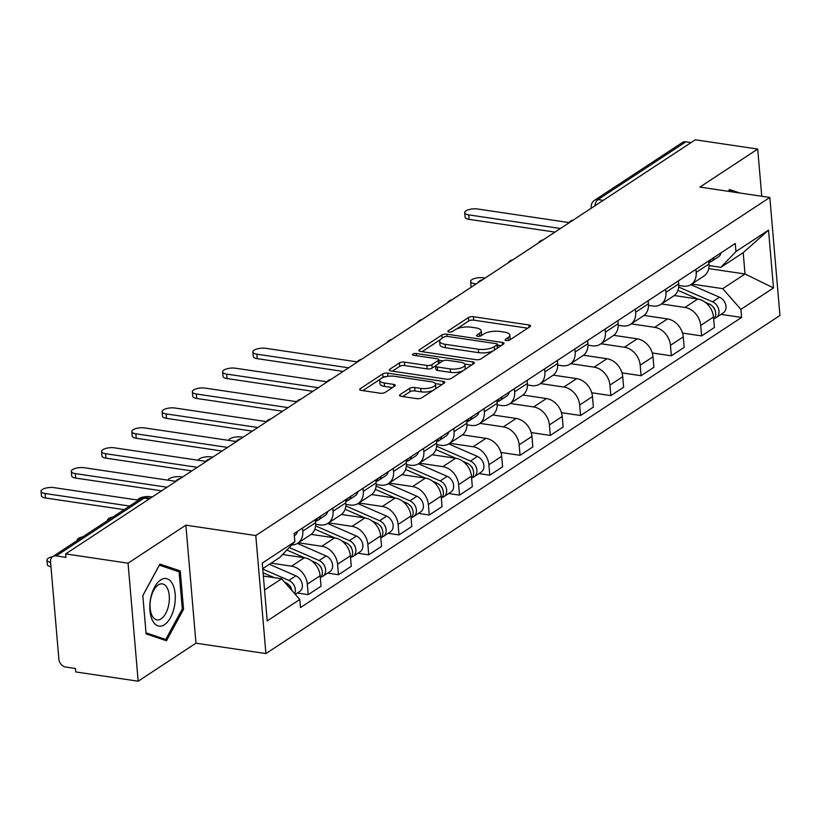 <?xml version="1.0" encoding="UTF-8"?>
<svg xmlns="http://www.w3.org/2000/svg" width="821" height="821" viewBox="0 0 821 821"><rect width="100%" height="100%" fill="white"/><g stroke="black" fill="none" stroke-linecap="round" stroke-linejoin="round"><path stroke-width="1.23" d="M506.311 340.52A2.545 0.913 -4.9 0 0 509.79 339.966L530.027 326.655A3.633 1.303 -4.9 0 0 530.561 325.886A3.633 1.303 -4.9 0 0 528.847 324.952L473.44 316.721A3.633 1.303 -4.9 0 0 468.463 317.522L448.235 330.822A2.545 0.913 -4.9 0 0 447.856 331.356A2.545 0.913 -4.9 0 0 449.056 332.023A2.545 0.913 -4.9 0 0 452.545 331.458L455.162 329.744A11.617 4.167 -4.9 0 1 471.1 327.199L475.718 327.877A11.617 4.167 -4.9 0 1 481.198 330.894A11.617 4.167 -4.9 0 1 479.474 333.347L476.857 335.071A2.545 0.913 -4.9 0 0 476.478 335.615A2.545 0.913 -4.9 0 0 477.678 336.271A2.545 0.913 -4.9 0 0 481.168 335.717L483.785 333.993A11.617 4.167 -4.9 0 1 499.732 331.448L504.34 332.136A11.617 4.167 -4.9 0 1 509.831 335.142A11.617 4.167 -4.9 0 1 508.107 337.595L505.479 339.319A2.545 0.913 -4.9 0 0 505.11 339.863A2.545 0.913 -4.9 0 0 506.311 340.52M400.084 394.624A3.633 1.303 -4.9 0 0 399.54 395.394A3.633 1.303 -4.9 0 0 401.253 396.338L416.801 398.647A3.633 1.303 -4.9 0 0 421.778 397.846L444.243 383.068A3.633 1.303 -4.9 0 0 444.787 382.309A3.633 1.303 -4.9 0 0 443.073 381.365L387.666 373.134A3.633 1.303 -4.9 0 0 382.689 373.935L360.214 388.713A3.633 1.303 -4.9 0 0 359.68 389.472A3.633 1.303 -4.9 0 0 361.394 390.416L380.164 393.208A3.633 1.303 -4.9 0 0 385.152 392.407L394.768 386.086A3.633 1.303 -4.9 0 0 395.301 385.316A3.633 1.303 -4.9 0 0 393.587 384.382L384.279 382.997A9.708 3.479 -4.9 0 1 379.692 380.472A9.708 3.479 -4.9 0 1 384.536 376.983A9.708 3.479 -4.9 0 1 394.47 376.295L430.943 381.714A9.708 3.479 -4.9 0 1 435.53 384.228A9.708 3.479 -4.9 0 1 430.686 387.717A9.708 3.479 -4.9 0 1 420.752 388.405L414.677 387.512A3.633 1.303 -4.9 0 0 409.7 388.302L400.084 394.624L400.207 396.061M255.793 535.549L185.864 525.163L128.055 563.185L65.649 553.918L695.305 139.796L757.711 149.063L699.903 187.085L769.831 197.461L255.793 535.549L265.912 653.567L779.95 315.48L769.831 197.461M476.016 359.701A3.633 1.303 -4.9 0 0 480.993 358.9L503.458 344.122A3.633 1.303 -4.9 0 0 504.002 343.363A3.633 1.303 -4.9 0 0 502.288 342.419L446.881 334.188A3.633 1.303 -4.9 0 0 441.903 334.989L419.439 349.767A3.633 1.303 -4.9 0 0 418.895 350.526A3.633 1.303 -4.9 0 0 420.609 351.47L476.016 359.701M473.85 363.6L451.386 378.378A3.633 1.303 -4.9 0 1 446.408 379.169L391.001 370.948A3.633 1.303 -4.9 0 1 389.287 370.004A3.633 1.303 -4.9 0 1 389.821 369.234L399.437 362.913A3.633 1.303 -4.9 0 1 404.425 362.112L426.889 365.458A3.633 1.303 -4.9 0 0 431.877 364.657L438.25 360.46A3.633 1.303 -4.9 0 0 438.794 359.69A3.633 1.303 -4.9 0 0 437.08 358.756L413.692 355.277A2.545 0.913 -4.9 0 1 412.491 354.621A2.545 0.913 -4.9 0 1 413.753 353.707A2.545 0.913 -4.9 0 1 416.35 353.523L472.68 361.887A3.633 1.303 -4.9 0 1 474.394 362.831A3.633 1.303 -4.9 0 1 473.85 363.6M128.055 563.185L138.174 681.204L75.768 671.937L75.47 668.499L65.752 667.052A7.399 5.757 -123.3 0 1 58.886 659.242L50.543 561.862A7.399 5.757 -123.3 0 1 52.749 556.617L140.617 498.819A7.399 5.757 56.7 0 1 144.096 498.121L56.228 555.92A7.399 5.757 -123.3 0 0 52.749 556.617M138.174 681.204L195.973 643.182L265.912 653.567M65.649 553.918L65.947 557.356L56.228 555.92M603.219 200.365L598.006 199.585A7.399 5.757 56.7 0 0 594.527 200.293L682.405 142.495A7.399 5.757 56.7 0 1 685.884 141.797L598.006 199.585A7.399 3.807 98.4 0 0 594.835 205.876M691.087 142.567L685.884 141.797M761.755 196.26L757.711 149.063M695.91 269.35L696.167 272.418A17.015 13.249 56.7 0 1 691.097 284.497L703.895 276.072A17.015 13.249 -123.3 0 0 708.975 264.003L708.708 260.924M661.5 303.965L684.93 307.444A17.015 13.249 56.7 0 1 700.713 325.414L713.511 316.988A17.015 13.249 -123.3 0 0 697.737 299.018L674.257 295.539M713.511 316.988L714.414 327.487L701.616 335.902L682.518 333.069M691.097 284.497A17.015 13.249 56.7 0 1 683.103 286.108L678.772 285.462M700.713 325.414L701.616 335.902M665.646 289.249L665.913 292.327A17.015 13.249 56.7 0 1 660.833 304.396L673.641 295.981A17.015 13.249 -123.3 0 0 678.71 283.902L678.444 280.823M652.254 352.968L671.352 355.811L684.15 347.386L683.257 336.887A17.015 13.249 -123.3 0 0 667.473 318.917L644.003 315.438M660.833 304.396A17.015 13.249 56.7 0 1 652.839 306.007L648.518 305.371M631.236 323.864L654.665 327.343A17.015 13.249 56.7 0 1 670.449 345.313L671.352 355.811M635.382 309.148L635.649 312.226A17.015 13.249 56.7 0 1 630.569 324.305L643.377 315.88A17.015 13.249 -123.3 0 0 648.446 303.801L648.19 300.732M622 372.878L641.088 375.71L653.896 367.285L652.993 356.796A17.015 13.249 -123.3 0 0 637.209 338.827L613.739 335.337M630.569 324.305A17.015 13.249 56.7 0 1 622.585 325.916L618.254 325.27M600.982 343.763L624.412 347.242A17.015 13.249 56.7 0 1 640.195 365.212L641.088 375.71M605.128 329.057L605.385 332.125A17.015 13.249 56.7 0 1 600.315 344.204L613.113 335.779A17.015 13.249 -123.3 0 0 618.192 323.71L617.926 320.631M591.736 392.777L610.834 395.609L623.632 387.194L622.729 376.695A17.015 13.249 -123.3 0 0 606.955 358.726L583.474 355.247M600.315 344.204A17.015 13.249 56.7 0 1 592.321 345.815L587.99 345.169M570.718 363.672L594.147 367.151A17.015 13.249 56.7 0 1 609.931 385.121L610.834 395.609M574.864 348.956L575.131 352.035A17.015 13.249 56.7 0 1 570.051 364.103L582.859 355.688A17.015 13.249 -123.3 0 0 587.928 343.609L587.662 340.53M561.472 412.676L580.57 415.508L593.367 407.093L592.475 396.594A17.015 13.249 -123.3 0 0 576.691 378.625L553.221 375.146M570.051 364.103A17.015 13.249 56.7 0 1 562.057 365.714L557.736 365.078M540.454 383.571L563.883 387.05A17.015 13.249 56.7 0 1 579.667 405.02L580.57 415.508M544.6 368.855L544.867 371.934A17.015 13.249 56.7 0 1 539.787 384.012L552.595 375.587A17.015 13.249 -123.3 0 0 557.664 363.508L557.408 360.44M531.218 432.585L550.306 435.417L563.114 426.992L562.211 416.504A17.015 13.249 -123.3 0 0 546.427 398.534L522.956 395.045M539.787 384.012A17.015 13.249 56.7 0 1 531.803 385.624L527.472 384.977M510.2 403.47L533.629 406.949A17.015 13.249 56.7 0 1 549.413 424.919L550.306 435.417M514.346 388.754L514.603 391.833A17.015 13.249 56.7 0 1 509.533 403.911L522.33 395.486A17.015 13.249 -123.3 0 0 527.41 383.417L527.144 380.339M500.954 452.484L520.052 455.316L532.85 446.901L531.946 436.403A17.015 13.249 -123.3 0 0 516.173 418.433L492.692 414.954M509.533 403.911A17.015 13.249 56.7 0 1 501.539 405.523L497.208 404.876M479.936 423.379L503.365 426.858A17.015 13.249 56.7 0 1 519.149 444.818L520.052 455.316M484.082 408.663L484.349 411.742A17.015 13.249 56.7 0 1 479.269 423.81L492.077 415.395A17.015 13.249 -123.3 0 0 497.146 403.316L496.879 400.238M478.941 473.604L489.788 475.215L502.585 466.8L501.693 456.302A17.015 13.249 -123.3 0 0 485.909 438.332L462.439 434.853M479.269 423.81A17.015 13.249 56.7 0 1 471.275 425.422L466.954 424.785M449.672 443.278L473.101 446.757A17.015 13.249 56.7 0 1 488.885 464.727L489.788 475.215M453.818 428.562L454.085 431.641A17.015 13.249 56.7 0 1 449.015 443.709L461.813 435.294A17.015 13.249 -123.3 0 0 466.892 423.215L466.626 420.147M448.677 493.513L459.524 495.125L472.332 486.699L471.428 476.211A17.015 13.249 -123.3 0 0 455.645 458.241L432.174 454.752M449.015 443.709A17.015 13.249 56.7 0 1 441.021 445.321L436.69 444.684M419.418 463.177L442.847 466.656A17.015 13.249 56.7 0 1 458.631 484.626L459.524 495.125M423.564 448.461L423.821 451.54A17.015 13.249 56.7 0 1 418.751 463.619L431.548 455.193A17.015 13.249 -123.3 0 0 436.628 443.124L436.362 440.046M418.412 513.412L429.27 515.024L442.067 506.608L441.164 496.11A17.015 13.249 -123.3 0 0 425.391 478.14L401.91 474.651M418.751 463.619A17.015 13.249 56.7 0 1 410.757 465.23L406.426 464.583M389.154 483.087L412.583 486.555A17.015 13.249 56.7 0 1 428.367 504.525L429.27 515.024M393.3 468.37L393.567 471.439A17.015 13.249 56.7 0 1 388.487 483.518L401.295 475.102A17.015 13.249 -123.3 0 0 406.364 463.023L406.097 459.945M388.159 533.311L399.006 534.923L411.814 526.507L410.911 516.009A17.015 13.249 -123.3 0 0 395.127 498.039L371.656 494.56M388.487 483.518A17.015 13.249 56.7 0 1 380.492 485.129L376.172 484.493M358.89 502.986L382.329 506.465A17.015 13.249 56.7 0 1 398.103 524.434L399.006 534.923M363.036 488.269L363.303 491.348A17.015 13.249 56.7 0 1 358.233 503.417L371.03 495.001A17.015 13.249 -123.3 0 0 376.11 482.922L375.844 479.854M357.894 553.221L368.742 554.832L381.549 546.406L380.646 535.918A17.015 13.249 -123.3 0 0 364.863 517.948L341.392 514.459M358.233 503.417A17.015 13.249 56.7 0 1 350.239 505.028L345.908 504.392M328.636 522.885L352.065 526.364A17.015 13.249 56.7 0 1 367.849 544.333L368.742 554.832M332.782 508.168L333.039 511.247A17.015 13.249 56.7 0 1 327.969 523.326L340.766 514.9A17.015 13.249 -123.3 0 0 345.846 502.832L345.579 499.753M327.63 573.12L338.488 574.731L351.285 566.316L350.393 555.817A17.015 13.249 -123.3 0 0 334.609 537.847L311.128 534.358M327.969 523.326A17.015 13.249 56.7 0 1 319.974 524.937L315.644 524.291M298.372 542.784L321.801 546.263A17.015 13.249 56.7 0 1 337.585 564.232L338.488 574.731M302.518 528.077L302.785 531.146A17.015 13.249 56.7 0 1 297.705 543.225L310.512 534.81A17.015 13.249 -123.3 0 0 315.582 522.731L315.315 519.652M297.376 593.019L308.224 594.63L321.032 586.215L320.128 575.716A17.015 13.249 -123.3 0 0 304.345 557.746L282.568 554.514M297.705 543.225A17.015 13.249 56.7 0 1 291.671 544.98M271.115 563.134L291.547 566.172A17.015 13.249 56.7 0 1 307.321 584.142L308.224 594.63M691.764 284.056L722.716 288.653L745.027 273.988L743.2 252.652L720.889 267.318L709.036 265.563M708.728 268.6L745.027 273.988L773.485 287.925L740.901 309.363L722.716 288.653M720.889 267.318L735.944 251.554L768.538 230.116L773.485 287.925M264.557 589.991L281.613 578.764L299.798 599.474L300.486 607.561L741.599 317.44L740.901 309.363M299.798 599.474L267.205 620.902L262.248 563.103L294.842 541.665L279.787 557.438L262.73 568.655M735.944 251.554L735.257 243.468L294.144 533.578L294.842 541.665M739.793 193.007L729.417 189.507L728.432 191.314M185.864 525.163L195.973 643.182M146.107 633.894L166.468 640.76L183.545 609.274L180.251 570.934L159.89 564.078L142.813 595.553L146.107 633.894M281.613 578.764L263.356 576.055M721.023 314.392L741.599 317.44M768.538 230.116L743.2 252.652M173.488 569.928L180.251 570.934M182.221 609.079L183.545 609.274M509.492 340.13A11.617 4.167 -4.9 0 0 510.128 338.591L509.831 335.142M480.87 335.871A11.617 4.167 -4.9 0 0 481.496 334.342L481.198 330.894M527.718 328.174L473.738 320.159A3.633 1.303 -4.9 0 0 468.76 320.96L456.579 328.964M440.333 339.648L422.035 351.686M501.149 345.641L497.505 345.107M497.054 344.861A2.545 0.913 -4.9 0 0 497.434 344.327A2.545 0.913 -4.9 0 0 496.233 343.671L447.599 336.446A2.545 0.913 -4.9 0 0 444.12 337L441.359 338.816A11.617 4.167 -4.9 0 0 439.625 341.279A11.617 4.167 -4.9 0 0 445.115 344.286L478.356 349.223A11.617 4.167 -4.9 0 0 494.293 346.678L497.054 344.861L497.341 348.155M497.711 347.909A2.545 0.913 -4.9 0 0 497.731 347.765L497.434 344.327M439.625 341.279L439.923 344.717A11.617 4.167 -4.9 0 0 445.403 347.735L445.115 344.286M493.175 350.895A11.617 4.167 -4.9 0 1 478.653 352.661L445.403 347.735M392.428 371.154L399.735 366.351L399.437 362.913M435.705 365.766L432.174 368.095A3.633 1.303 -4.9 0 1 427.187 368.896L404.722 365.561A3.633 1.303 -4.9 0 0 399.735 366.351M439.019 363.426A3.633 1.303 -4.9 0 0 439.091 363.139L438.794 359.69M438.845 360.265L442.971 360.881M464.758 364.114L471.541 365.119M450.206 368.916A9.708 3.479 -4.9 0 0 460.15 368.229A9.708 3.479 -4.9 0 0 464.984 364.74A9.708 3.479 -4.9 0 0 460.396 362.215L447.548 360.306A3.633 1.303 -4.9 0 0 442.56 361.107L436.187 365.294A3.633 1.303 -4.9 0 0 435.643 366.063A3.633 1.303 -4.9 0 0 437.357 367.008L450.206 368.916L450.503 372.354A9.708 3.479 -4.9 0 0 463.249 370.569M464.327 369.871A9.708 3.479 -4.9 0 0 465.271 368.177L464.984 364.74M435.643 366.063L435.941 369.501A3.633 1.303 -4.9 0 0 437.655 370.445L437.357 367.008M450.503 372.354L437.655 370.445M433.067 390.427A9.708 3.479 -4.9 0 1 421.05 391.853L414.974 390.95A3.633 1.303 -4.9 0 0 409.987 391.74L402.68 396.543M435.294 388.959A9.708 3.479 -4.9 0 0 435.818 387.666L435.53 384.228M379.692 380.472L379.99 383.92A9.708 3.479 -4.9 0 0 384.577 386.434L384.279 382.997M392.459 387.604L384.577 386.434M386.65 376.5A3.633 1.303 -4.9 0 0 382.976 377.373L382.453 377.722M380.226 379.189L362.82 390.632M441.934 384.587L435.304 383.602M677.951 290.326L697.932 299.049M705.065 302.169L709.221 303.975A9.247 7.204 56.7 0 1 715.317 311.087A9.247 7.204 56.7 0 1 713.695 319.112M485.098 278.052L483.538 277.816A8.508 3.048 -4.9 0 0 474.836 278.422A8.508 3.048 -4.9 0 0 470.597 281.48A8.508 3.048 -4.9 0 0 474.61 283.686L476.17 283.922M712.638 306.428A4.444 3.458 56.7 0 1 714.845 309.794M678.69 287.042L712.525 301.81A9.247 7.204 56.7 0 1 718.765 309.486A9.247 7.204 56.7 0 1 716.251 317.532A9.247 7.204 56.7 0 1 714.403 318.322M690.8 284.682L719.504 297.223A9.247 7.204 56.7 0 1 725.754 304.899A9.247 7.204 56.7 0 1 723.229 312.934L716.251 317.532M471.572 286.94A8.508 3.048 175.1 0 1 470.987 285.954L470.597 281.48M709.601 262.238A9.247 7.204 -123.3 0 0 711.438 261.447A9.247 7.204 -123.3 0 0 714.065 257.404M711.438 261.447L718.426 256.85A9.247 7.204 -123.3 0 0 721.043 252.817M554.975 232.097L469.099 219.351A8.508 3.048 175.1 0 1 465.086 217.134L464.696 212.67A8.508 3.048 -4.9 0 0 468.719 214.876L560.456 228.495M708.892 263.028A9.247 7.204 -123.3 0 0 710.76 259.569M568.932 222.553L477.637 209.006A8.508 3.048 -4.9 0 0 468.935 209.612A8.508 3.048 -4.9 0 0 464.696 212.67M728.494 191.324L728.884 190.605L733.02 192.001M172.513 583.957A24.045 12.387 98.4 0 0 154.584 587.097A24.045 12.387 98.4 0 0 152.593 620.686A24.045 12.387 98.4 0 0 170.522 617.546A24.045 12.387 98.4 0 0 172.513 583.957M167.238 588A18.206 9.38 98.4 0 0 162.363 583.895A18.206 9.38 98.4 0 0 151.659 595.133A18.206 9.38 98.4 0 0 152.152 615.801A18.206 9.38 98.4 0 0 157.016 619.906A18.206 9.38 98.4 0 0 167.73 608.669A18.206 9.38 98.4 0 0 167.238 588M160.218 638.656L165.739 639.477L146.015 632.827M142.823 595.666L159.366 565.176L179.101 571.816L182.283 608.966L165.739 639.477M435.869 449.549L455.85 458.272M462.982 461.381L467.139 463.198A9.247 7.204 56.7 0 1 473.235 470.31A9.247 7.204 56.7 0 1 471.613 478.335M243.006 437.275L241.456 437.039A8.508 3.048 -4.9 0 0 228.536 440.364M470.546 465.651A4.444 3.458 56.7 0 1 472.763 469.007M436.608 446.265L470.433 461.033A9.247 7.204 56.7 0 1 476.683 468.709A9.247 7.204 56.7 0 1 474.169 476.744A9.247 7.204 56.7 0 1 472.321 477.535M448.707 443.904L477.422 456.435A9.247 7.204 56.7 0 1 483.672 464.111A9.247 7.204 56.7 0 1 481.147 472.157L474.169 476.744M405.615 469.448L425.586 478.171M432.718 481.28L436.875 483.097A9.247 7.204 56.7 0 1 442.971 490.209A9.247 7.204 56.7 0 1 441.349 498.234M212.752 457.174L211.192 456.938A8.508 3.048 -4.9 0 0 198.272 460.263M440.292 485.55A4.444 3.458 56.7 0 1 442.498 488.916M406.344 466.164L440.179 480.932A9.247 7.204 56.7 0 1 446.419 488.608A9.247 7.204 56.7 0 1 443.904 496.654A9.247 7.204 56.7 0 1 442.057 497.434M418.453 463.803L447.158 476.334A9.247 7.204 56.7 0 1 453.408 484.021A9.247 7.204 56.7 0 1 450.883 492.056L443.904 496.654M375.351 489.357L395.322 498.07M402.454 501.19L406.621 503.006A9.247 7.204 56.7 0 1 412.717 510.108A9.247 7.204 56.7 0 1 411.095 518.133M182.488 477.073L180.928 476.847A8.508 3.048 -4.9 0 0 168.018 480.172M410.028 505.449A4.444 3.458 56.7 0 1 412.245 508.815M376.08 486.063L409.915 500.831A9.247 7.204 56.7 0 1 416.165 508.507A9.247 7.204 56.7 0 1 413.64 516.553A9.247 7.204 56.7 0 1 411.803 517.343M388.189 483.713L416.894 496.243A9.247 7.204 56.7 0 1 423.143 503.92A9.247 7.204 56.7 0 1 420.629 511.955L413.64 516.553M345.087 509.256L365.068 517.979M372.2 521.089L376.357 522.905A9.247 7.204 56.7 0 1 382.453 530.017A9.247 7.204 56.7 0 1 380.831 538.042M152.224 496.972L150.674 496.746A8.508 3.048 -4.9 0 0 137.754 500.071M379.764 525.358A4.444 3.458 56.7 0 1 381.981 528.714M345.826 505.972L379.651 520.74A9.247 7.204 56.7 0 1 385.901 528.416A9.247 7.204 56.7 0 1 383.386 536.452A9.247 7.204 56.7 0 1 381.539 537.242M357.925 503.612L386.64 516.142A9.247 7.204 56.7 0 1 392.89 523.819A9.247 7.204 56.7 0 1 390.365 531.864L383.386 536.452M314.833 529.155L334.804 537.878M341.936 540.988L346.093 542.804A9.247 7.204 56.7 0 1 352.188 549.916A9.247 7.204 56.7 0 1 350.567 557.941M113.124 516.912A8.508 3.048 -4.9 0 0 107.469 520.309A8.508 3.048 -4.9 0 0 107.53 520.586M349.51 545.257A4.444 3.458 56.7 0 1 351.716 548.623M315.562 525.871L349.397 540.639A9.247 7.204 56.7 0 1 355.637 548.315A9.247 7.204 56.7 0 1 353.122 556.361A9.247 7.204 56.7 0 1 351.275 557.141M327.671 523.511L356.376 536.041A9.247 7.204 56.7 0 1 362.625 543.728A9.247 7.204 56.7 0 1 360.101 551.763L353.122 556.361M497.772 401.551A9.247 7.204 -123.3 0 0 499.62 400.761A9.247 7.204 -123.3 0 0 502.236 396.717M499.62 400.761L506.598 396.163A9.247 7.204 -123.3 0 0 509.225 392.13M343.147 371.41L257.271 358.664A8.508 3.048 175.1 0 1 253.258 356.458L252.878 351.983A8.508 3.048 -4.9 0 0 256.891 354.19L348.627 367.808M497.064 402.341A9.247 7.204 -123.3 0 0 498.942 398.893M357.104 361.876L265.809 348.32A8.508 3.048 -4.9 0 0 257.106 348.925A8.508 3.048 -4.9 0 0 252.878 351.983M467.518 421.45A9.247 7.204 -123.3 0 0 469.355 420.66A9.247 7.204 -123.3 0 0 471.972 416.627M469.355 420.66L476.344 416.073A9.247 7.204 -123.3 0 0 478.961 412.029M312.883 391.309L227.017 378.563A8.508 3.048 175.1 0 1 222.994 376.357L222.614 371.882A8.508 3.048 -4.9 0 0 226.627 374.089L318.363 387.707M466.8 422.251A9.247 7.204 -123.3 0 0 468.678 418.792M326.85 381.775L235.555 368.219A8.508 3.048 -4.9 0 0 226.853 368.824A8.508 3.048 -4.9 0 0 222.614 371.882M437.254 441.349A9.247 7.204 -123.3 0 0 439.102 440.569A9.247 7.204 -123.3 0 0 441.719 436.526M439.102 440.569L446.08 435.972A9.247 7.204 -123.3 0 0 448.697 431.928M282.629 411.218L196.753 398.462A8.508 3.048 175.1 0 1 192.74 396.256L192.35 391.781A8.508 3.048 -4.9 0 0 196.373 393.998L288.109 407.616M436.546 442.15A9.247 7.204 -123.3 0 0 438.414 438.691M296.586 401.674L205.291 388.128A8.508 3.048 -4.9 0 0 196.588 388.723A8.508 3.048 -4.9 0 0 192.35 391.781M406.99 461.258A9.247 7.204 -123.3 0 0 408.837 460.468A9.247 7.204 -123.3 0 0 411.454 456.425M408.837 460.468L415.816 455.871A9.247 7.204 -123.3 0 0 418.443 451.837M252.365 431.117L166.489 418.371A8.508 3.048 175.1 0 1 162.476 416.165L162.096 411.69A8.508 3.048 -4.9 0 0 166.109 413.897L257.845 427.515M406.282 462.049A9.247 7.204 -123.3 0 0 408.16 458.6M266.322 421.584L175.027 408.027A8.508 3.048 -4.9 0 0 166.324 408.632A8.508 3.048 -4.9 0 0 162.096 411.69M376.736 481.157A9.247 7.204 -123.3 0 0 378.573 480.367A9.247 7.204 -123.3 0 0 381.19 476.334M378.573 480.367L385.562 475.78A9.247 7.204 -123.3 0 0 388.179 471.736M222.101 451.016L136.235 438.27A8.508 3.048 175.1 0 1 132.212 436.064L131.832 431.589A8.508 3.048 -4.9 0 0 135.845 433.796L227.581 447.414M376.018 481.958A9.247 7.204 -123.3 0 0 377.896 478.499M236.068 441.482L144.773 427.926A8.508 3.048 -4.9 0 0 136.07 428.531A8.508 3.048 -4.9 0 0 131.832 431.589M346.472 501.056A9.247 7.204 -123.3 0 0 348.32 500.276A9.247 7.204 -123.3 0 0 350.936 496.233M348.32 500.276L355.298 495.679A9.247 7.204 -123.3 0 0 357.915 491.635M191.847 470.926L105.971 458.169A8.508 3.048 175.1 0 1 101.958 455.963L101.568 451.488A8.508 3.048 -4.9 0 0 105.591 453.705L197.327 467.323M345.764 501.857A9.247 7.204 -123.3 0 0 347.632 498.398M205.804 461.381L114.509 447.835A8.508 3.048 -4.9 0 0 105.806 448.43A8.508 3.048 -4.9 0 0 101.568 451.488M286.837 550.049L304.54 557.777M311.672 560.897L315.839 562.713A9.247 7.204 56.7 0 1 321.935 569.815A9.247 7.204 56.7 0 1 320.313 577.84M82.859 536.811A8.508 3.048 -4.9 0 0 77.215 540.208A8.508 3.048 -4.9 0 0 77.266 540.485M319.246 565.156A4.444 3.458 56.7 0 1 321.463 568.522M289.269 547.504L319.133 560.538A9.247 7.204 56.7 0 1 325.383 568.214A9.247 7.204 56.7 0 1 322.858 576.26A9.247 7.204 56.7 0 1 321.021 577.05M297.407 543.42L326.111 555.95A9.247 7.204 56.7 0 1 332.361 563.627A9.247 7.204 56.7 0 1 329.847 571.662L322.858 576.26M316.208 520.966A9.247 7.204 -123.3 0 0 318.055 520.175A9.247 7.204 -123.3 0 0 320.672 516.132M318.055 520.175L325.034 515.578A9.247 7.204 -123.3 0 0 327.661 511.545M161.583 490.825L75.706 478.079A8.508 3.048 175.1 0 1 71.694 475.872L71.314 471.398A8.508 3.048 -4.9 0 0 75.327 473.604L167.063 487.222M315.5 521.756A9.247 7.204 -123.3 0 0 317.378 518.308M175.54 481.291L84.245 467.734A8.508 3.048 -4.9 0 0 75.542 468.339A8.508 3.048 -4.9 0 0 71.314 471.398M263.079 572.791L274.276 577.676M284.62 582.192L285.575 582.612A9.247 7.204 56.7 0 1 291.855 590.432M52.616 556.71A8.508 3.048 -4.9 0 0 46.951 560.117A8.508 3.048 -4.9 0 0 50.574 562.262M288.982 585.065A4.444 3.458 56.7 0 1 291.198 588.421M262.761 569.045L288.869 580.447A9.247 7.204 56.7 0 1 294.708 593.686M269.37 564.284L295.858 575.849A9.247 7.204 56.7 0 1 302.107 583.526A9.247 7.204 56.7 0 1 299.583 591.572L295.314 594.373M50.964 566.726A8.508 3.048 175.1 0 1 47.331 564.581L46.951 560.117M294.329 535.774L294.78 535.487A9.247 7.204 -123.3 0 0 297.397 531.444M124.145 509.656L45.453 497.978A8.508 3.048 175.1 0 1 41.43 495.771L41.05 491.297A8.508 3.048 -4.9 0 0 45.063 493.503L129.626 506.054M138.544 500.184L53.991 487.633A8.508 3.048 -4.9 0 0 45.288 488.238A8.508 3.048 -4.9 0 0 41.05 491.297M337.585 564.232L350.393 555.817M367.849 544.333L380.646 535.918M398.103 524.434L410.911 516.009M428.367 504.525L441.164 496.11M458.631 484.626L471.428 476.211M488.885 464.727L501.693 456.302M519.149 444.818L531.946 436.403M549.413 424.919L562.211 416.504M579.667 405.02L592.475 396.594M609.931 385.121L622.729 376.695M640.195 365.212L652.993 356.796M670.449 345.313L683.257 336.887M307.321 584.142L320.128 575.716M291.547 566.172L304.345 557.746M321.801 546.263L334.609 537.847M333.039 511.247L345.846 502.832M352.065 526.364L364.863 517.948M363.303 491.348L376.11 482.922M382.329 506.465L395.127 498.039M393.567 471.439L406.364 463.023M412.583 486.555L425.391 478.14M423.821 451.54L436.628 443.124M442.847 466.656L455.645 458.241M454.085 431.641L466.892 423.215M473.101 446.757L485.909 438.332M484.349 411.742L497.146 403.316M503.365 426.858L516.173 418.433M514.603 391.833L527.41 383.417M533.629 406.949L546.427 398.534M544.867 371.934L557.664 363.508M563.883 387.05L576.691 378.625M575.131 352.035L587.928 343.609M594.147 367.151L606.955 358.726M605.385 332.125L618.192 323.71M624.412 347.242L637.209 338.827M635.649 312.226L648.446 303.801M654.665 327.343L667.473 318.917M665.913 292.327L678.71 283.902M684.93 307.444L697.737 299.018M696.167 272.418L708.975 264.003M302.785 531.146L315.582 522.731M149.309 498.901L144.096 498.121A7.399 3.807 98.4 0 1 145.769 497.69A7.399 7.399 0 0 0 140.617 498.819M591.315 208.185L591.223 207.108A7.399 2.648 -4.9 0 0 591.705 207.939M508.343 340.469L508.107 337.595M476.939 336.076L476.857 335.071M479.721 336.22L479.474 333.347M448.317 331.828L448.235 330.822M468.76 320.96L468.463 317.522M473.738 320.159L473.44 316.721M529.052 327.292L528.847 324.952M505.572 340.325L505.479 339.319M419.552 351.193L419.439 349.767M442.18 338.273L441.903 334.989M447.076 336.394L446.881 334.188M502.493 344.769L502.288 342.419M478.653 352.661L478.356 349.223M494.581 349.972L494.293 346.678M389.944 370.671L389.821 369.234M404.722 365.561L404.425 362.112M427.187 368.896L426.889 365.458M432.174 368.095L431.877 364.657M438.537 363.754L438.25 360.46M416.534 355.709L416.35 353.523M472.886 364.237L472.68 361.887M409.987 391.74L409.7 388.302M414.974 390.95L414.677 387.512M421.05 391.853L420.752 388.405M393.793 386.722L393.587 384.382M360.337 390.139L360.214 388.713M382.976 377.373L382.689 373.935M387.943 376.295L387.666 373.134M443.278 383.715L443.073 381.365M709.221 303.975L707.989 304.786M719.504 297.223L712.525 301.81M474.712 284.877L474.61 283.686M468.719 214.876L469.099 219.351M467.139 463.198L465.907 464.009M477.422 456.435L470.433 461.033M436.875 483.097L435.643 483.908M447.158 476.334L440.179 480.932M406.621 503.006L405.379 503.817M416.894 496.243L409.915 500.831M376.357 522.905L375.125 523.716M386.64 516.142L379.651 520.74M346.093 542.804L344.861 543.615M356.376 536.041L349.397 540.639M256.891 354.19L257.271 358.664M226.627 374.089L227.017 378.563M196.373 393.998L196.753 398.462M166.109 413.897L166.489 418.371M135.845 433.796L136.235 438.27M105.591 453.705L105.971 458.169M315.839 562.713L314.597 563.524M326.111 555.95L319.133 560.538M75.327 473.604L75.706 478.079M295.858 575.849L288.869 580.447M45.063 493.503L45.453 497.978M573.335 220.018A7.399 7.399 0 0 0 568.419 223.25M543.081 239.917A7.399 7.399 0 0 0 538.155 243.149M512.817 259.816A7.399 7.399 0 0 0 507.901 263.059M482.553 279.725A7.399 7.399 0 0 0 477.637 282.958M452.299 299.624A7.399 7.399 0 0 0 447.373 302.857M422.035 319.523A7.399 7.399 0 0 0 417.119 322.766M391.771 339.432A7.399 7.399 0 0 0 386.855 342.665M361.517 359.331A7.399 7.399 0 0 0 356.591 362.564M331.253 379.23A7.399 7.399 0 0 0 326.337 382.473M300.989 399.139A7.399 7.399 0 0 0 296.073 402.372M270.735 419.038A7.399 7.399 0 0 0 265.809 422.271M240.471 438.937A7.399 7.399 0 0 0 235.555 442.18M210.207 458.847A7.399 7.399 0 0 0 205.291 462.079M179.953 478.746A7.399 7.399 0 0 0 175.027 481.978M150.161 498.337L145.769 497.69M594.527 200.293A7.399 7.399 0 0 0 591.223 207.108"/></g></svg>
